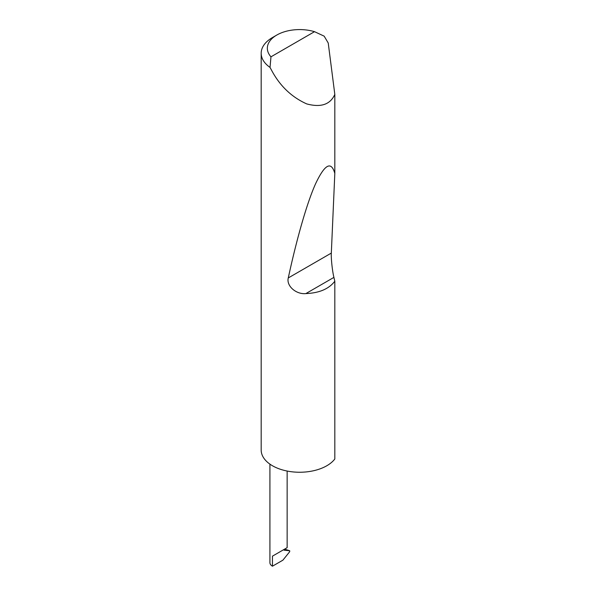 <?xml version="1.0" encoding="UTF-8"?>
<svg xmlns="http://www.w3.org/2000/svg" width="596" height="596" viewBox="0 0 596 596"><rect width="100%" height="100%" fill="white"/><g stroke="black" fill="none" stroke-linecap="round" stroke-linejoin="round"><path stroke-width="0.89" d="M269.921 464.135L269.921 562.684A8.612 4.969 180 0 0 272.447 566.2L272.447 556.157L287.145 547.664L287.145 471.041M270.971 56.821L314.517 31.677L324.164 36.155L328.232 43.016L334.818 94.392C330.273 104.561 320.909 107.727 306.709 103.905C292.107 97.334 280.686 86.658 272.447 71.878L270.025 67.415A38.449 22.201 180 0 1 261.182 53.253A38.449 22.201 180 0 1 272.447 37.555L276.797 35.045A32.296 18.647 0 0 0 270.971 56.821L270.025 67.415M334.818 281.223C328.925 288.926 319.277 293.046 305.867 293.582C296.316 294.64 286.177 286.035 288.278 277.945C296.361 240.493 306.672 203.527 315.589 183.747C324.813 164.205 331.227 160.764 334.818 173.421L331.324 253.084C330.951 258.008 332.374 271.374 333.916 277.386L334.818 281.223L334.818 459.002A38.449 22.201 180 0 1 272.447 465.744A38.449 22.201 180 0 1 261.182 450.047L261.182 53.253M334.818 94.392L334.818 173.421M272.447 566.2L282.891 560.173L289.559 551.874L289.559 550.719L284.217 550.212M284.62 549.125L289.641 550.741M289.85 551.129L288.203 550.212M314.517 31.677A32.296 18.647 0 0 0 276.797 35.045M284.039 550.115L284.419 550.257L283.741 549.631L284.136 549.408M272.447 556.157L283.741 549.631M333.916 277.386L305.867 293.582M331.324 253.084L288.278 277.945"/></g></svg>
